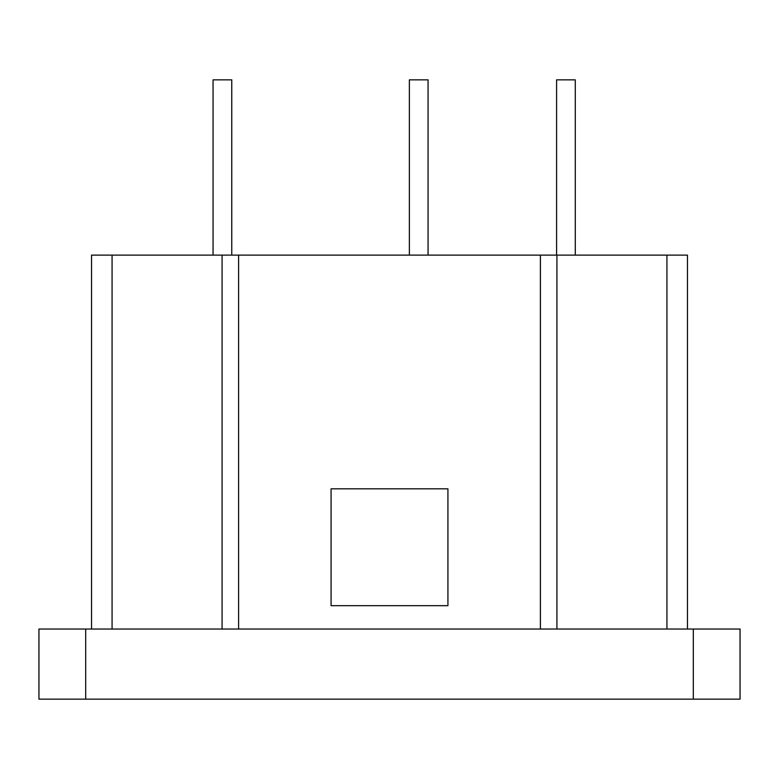 <?xml version="1.0" encoding="UTF-8"?>
<svg xmlns="http://www.w3.org/2000/svg" width="779" height="779" viewBox="0 0 779 779"><rect width="100%" height="100%" fill="white"/><g stroke="black" fill="none" stroke-linecap="round" stroke-linejoin="round"><path stroke-width="1.17" d="M38.95 629.043L740.05 629.043L740.05 699.153L693.31 699.153L693.31 629.043L85.69 629.043L85.69 699.153L38.95 699.153L38.95 629.043L85.69 629.043L85.69 699.153L693.31 699.153L693.31 629.043L740.05 629.043L740.05 699.153L38.95 699.153L38.95 629.043M687.467 255.123L91.532 255.123L112.069 255.123L112.069 629.043L112.069 255.123L238.598 255.123L238.598 629.043L238.598 255.123L556.927 255.123L556.927 629.043L556.927 255.123L687.467 255.123L687.467 629.043L687.467 255.123M666.931 629.043L666.931 255.123L666.931 629.043M540.402 629.043L540.402 255.123L540.402 629.043M222.073 629.043L222.073 255.123L222.073 629.043M91.532 629.043L91.532 255.123L91.532 629.043M447.925 605.673L331.075 605.673L447.925 605.673L447.925 488.822L331.075 488.822L331.075 605.673L331.075 488.822L447.925 488.822L447.925 605.673M428.061 255.123L428.061 79.847L409.364 79.847L409.364 255.123L409.364 79.847L428.061 79.847L428.061 255.123M575.291 79.847L556.596 79.847L556.596 255.123L556.596 79.847L575.291 79.847L575.291 255.123L575.291 79.847M231.752 79.847L213.056 79.847L213.056 255.123L213.056 79.847L231.752 79.847L231.752 255.123L231.752 79.847"/></g></svg>
